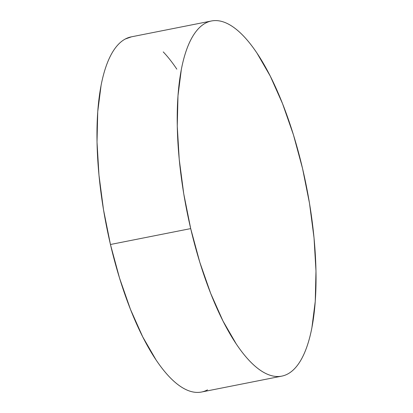 <?xml version="1.0" encoding="UTF-8"?>
<svg xmlns="http://www.w3.org/2000/svg" width="413" height="413" viewBox="0 0 413 413"><rect width="100%" height="100%" fill="white"/><g stroke="black" fill="none" stroke-linecap="round" stroke-linejoin="round"><path stroke-width="0.62" d="M211.446 20.98L131.2 36.876A181.018 61.021 78.8 0 0 110.452 244.496A181.018 61.021 78.8 0 0 201.554 392.02L281.8 376.124A181.018 61.021 -101.2 0 1 190.698 228.601L110.452 244.496L190.698 228.601A181.018 61.021 -101.2 0 1 211.446 20.98A181.018 61.021 -101.2 0 1 302.548 168.504A181.018 61.021 -101.2 0 1 281.8 376.124M302.548 168.504L293.447 134.86L282.544 103.663L270.267 76.116L257.077 53.272C252.57 46.524 248.037 40.768 243.484 36.008C238.931 31.254 234.439 27.578 230.015 24.997C225.586 22.41 221.311 20.96 217.181 20.65C213.051 20.34 209.154 21.166 205.478 23.143C201.807 25.116 198.436 28.192 195.359 32.374C192.288 36.556 189.567 41.765 187.213 47.991C184.854 54.222 182.897 61.356 181.343 69.399L177.988 95.764L177.265 126.084L179.211 159.186L183.744 193.8L190.698 228.601L199.799 262.245L210.697 293.436L222.979 320.989L236.169 343.833C240.676 350.58 245.208 356.336 249.762 361.096C254.315 365.851 258.806 369.521 263.231 372.108C267.66 374.694 271.935 376.14 276.065 376.455C280.195 376.764 284.092 375.933 287.763 373.961C291.439 371.989 294.81 368.912 297.887 364.731C300.958 360.549 303.674 355.34 306.033 349.109C308.392 342.883 310.349 335.748 311.903 327.705L315.258 301.34L315.981 271.021L314.035 237.919L309.497 203.304L302.548 168.504M131.489 36.819L125.237 39.039C121.561 41.011 118.19 44.088 115.113 48.269C112.042 52.451 109.326 57.66 106.967 63.891C104.608 70.117 102.651 77.252 101.097 85.295L97.742 111.66L97.019 141.979L98.965 175.081L103.503 209.696L110.452 244.496L119.553 278.14L130.456 309.337L142.733 336.884L155.923 359.728C160.43 366.476 164.963 372.232 169.516 376.992C174.069 381.746 178.561 385.422 182.985 388.003C187.414 390.59 191.689 392.04 195.819 392.35C199.949 392.66 203.846 391.834 207.522 389.857M176.831 69.167C172.324 62.42 167.792 56.664 163.238 51.904"/></g></svg>

